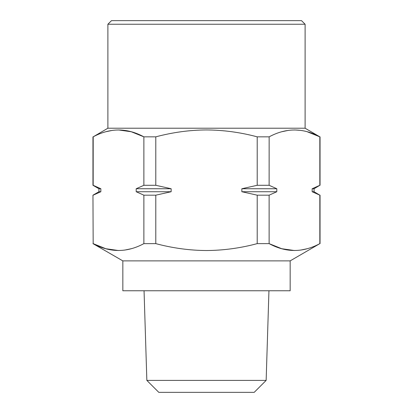 <?xml version="1.0" encoding="UTF-8"?>
<svg xmlns="http://www.w3.org/2000/svg" width="413" height="413" viewBox="0 0 413 413"><rect width="100%" height="100%" fill="white"/><g stroke="black" fill="none" stroke-linecap="round" stroke-linejoin="round"><path stroke-width="0.62" d="M118.521 129.94L131.267 131.757L143.874 136.842C127.059 127.715 110.157 127.715 93.168 136.842L107.896 128.216L305.104 128.216L319.832 136.842C303.018 127.715 286.116 127.715 269.126 136.842L257.206 136.842C240.428 132.356 223.526 130.059 206.5 129.94C189.67 130.028 172.763 132.33 155.794 136.842L155.794 185.292L171.147 188.741L171.147 191.73L155.794 195.179L155.794 243.629C172.758 248.141 189.66 250.438 206.5 250.531C223.505 250.417 240.412 248.115 257.206 243.629L257.206 195.179L241.853 191.73L241.853 188.741L257.206 185.292L257.206 136.842L255.203 136.331M157.797 244.14L155.794 243.629L143.848 243.644M118.521 250.531L105.774 248.714L93.168 243.629C109.982 252.756 126.884 252.756 143.874 243.629L143.874 195.179L136.197 191.73L136.197 188.741L143.874 185.292L143.874 136.842L155.794 136.842M93.168 243.629L92.956 195.179L93.168 243.629M131.293 248.703L124.685 250.097M122.837 260.882L122.837 290.762L290.163 290.762L290.163 260.882L122.837 260.882L92.956 243.629M290.163 260.882L319.812 243.644M307.251 248.703L300.643 250.097M294.479 250.531L281.733 248.714L269.126 243.629C285.941 252.756 302.843 252.756 319.832 243.629L319.832 195.179L312.156 191.73L312.156 188.741L319.832 185.292L319.832 136.842L307.251 131.768M269.152 136.827L269.126 185.292L276.803 188.741L276.803 191.73L269.126 195.179L269.126 243.629L257.206 243.629M93.168 195.179L100.844 191.73L100.844 188.741L93.168 185.292L93.188 136.827M105.749 131.768L112.357 130.374M281.707 131.768L288.315 130.374M294.479 129.94L300.643 130.374M312.156 191.73L314.066 191.73L319.832 195.179M305.104 128.216L305.104 24.238L107.896 24.238L107.896 128.216M155.794 195.179L143.874 195.179M305.104 24.238L301.516 20.65L111.484 20.65L107.896 24.238M314.066 191.73L314.066 188.741L312.156 188.741M314.066 188.741L319.832 185.292M266.148 380.399L146.852 380.399L158.804 392.35L254.196 392.35L266.148 380.399L268.946 290.762M171.147 191.73L136.197 191.73M171.147 188.741L136.197 188.741M276.803 188.741L241.853 188.741M276.803 191.73L241.853 191.73M100.844 191.73L98.934 191.73L98.934 188.741L92.956 185.292L92.956 136.842M100.844 188.741L98.934 188.741M269.126 185.292L257.206 185.292M269.126 195.179L257.206 195.179M155.794 185.292L143.874 185.292M146.852 380.399L144.054 290.762M320.044 243.629L320.044 195.179M98.934 191.73L92.956 195.179M320.044 185.292L320.044 136.842"/></g></svg>
